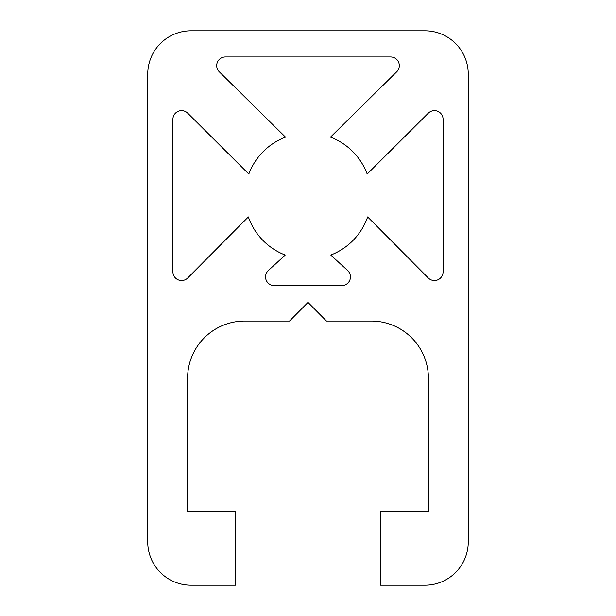 <?xml version="1.0" encoding="UTF-8"?>
<svg xmlns="http://www.w3.org/2000/svg" width="616" height="616" viewBox="0 0 616 616"><rect width="100%" height="100%" fill="white"/><g stroke="black" fill="none" stroke-linecap="round" stroke-linejoin="round"><path stroke-width="0.92" d="M390.644 56.957L225.356 56.957A8.662 8.662 0 0 0 219.273 71.787L285.508 137.122A63.155 63.155 0 0 0 248.81 174.059L187.695 113.151A8.662 8.662 0 0 0 172.919 119.288L172.919 271.864A8.662 8.662 0 0 0 187.726 277.97L248.348 216.94A63.155 63.155 0 0 0 285.216 255.047L268.353 270.547A8.662 8.662 0 0 0 274.212 285.585L341.788 285.585A8.662 8.662 0 0 0 347.647 270.547L330.784 255.047A63.155 63.155 0 0 0 367.652 216.94L428.274 277.97A8.662 8.662 0 0 0 443.081 271.864L443.081 119.288A8.662 8.662 0 0 0 428.305 113.151L367.19 174.059A63.155 63.155 0 0 0 330.492 137.122L396.727 71.787A8.662 8.662 0 0 0 390.644 56.957M468.252 541.888A43.312 43.312 0 0 1 424.94 585.2L380.603 585.2L380.603 511.28L428.413 511.28L428.413 378.224A57.172 57.172 0 0 0 371.24 321.051L326.48 321.051L308 302.418L289.52 321.051L244.76 321.051A57.172 57.172 0 0 0 187.587 378.224L187.587 511.28L235.397 511.28L235.397 585.2L191.052 585.2A43.312 43.312 0 0 1 147.74 541.888L147.74 74.112A43.312 43.312 0 0 1 191.052 30.8L424.94 30.8A43.312 43.312 0 0 1 468.252 74.112L468.252 541.888"/></g></svg>
